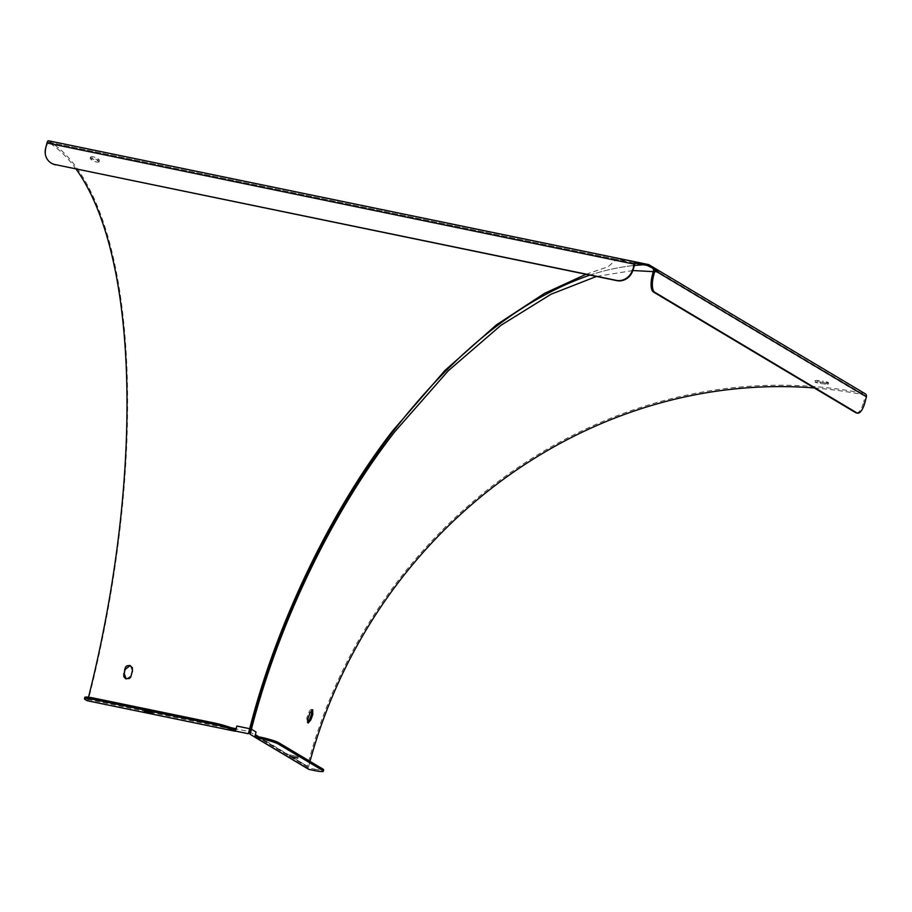 <?xml version="1.0" encoding="UTF-8"?>
<svg xmlns="http://www.w3.org/2000/svg" width="912" height="912" viewBox="0 0 912 912"><rect width="100%" height="100%" fill="white"/><g stroke="black" fill="none" stroke-linecap="round" stroke-linejoin="round"><path stroke-width="0.68" stroke-dasharray="4.56 3.42" d="M298.007 756.709L290.073 754.874L298.007 756.709M814.245 387.942A482.836 446.082 120.8 0 1 864.177 394.873A1.402 1.3 120.8 0 1 865.123 396.492L863.744 401.896L865.021 402.158M856.288 412.897A14.056 5.119 101.7 0 0 863.744 401.896M308.473 769.169A2.816 2.599 120.8 0 1 307.355 766.217A484.249 447.382 120.8 0 1 864.508 393.517A2.816 2.599 120.8 0 1 865.271 393.813M653.163 268.903L864.177 394.873L864.508 393.517L648.649 264.64M659.273 272.62L653.266 271.628M632.837 270.533L596.482 276.45M314.344 770.526L314.686 769.169L309.567 768.109A1.402 1.3 120.8 0 1 308.632 766.49A482.836 446.082 120.8 0 1 310 761.372M822.818 382.47C828.78 383.701 829.703 384.248 825.588 384.123A482.836 446.082 -59.2 0 0 820.378 383.485C814.416 382.356 813.493 381.809 817.608 381.832A482.836 446.082 120.8 0 1 822.818 382.47L823.08 381.102A484.249 447.382 -59.2 0 0 817.847 380.464L815.077 380.578L814.849 381.946L817.608 381.832L817.847 380.464C813.721 380.441 814.644 380.988 820.618 382.117A484.249 447.382 120.8 0 1 825.85 382.755L828.609 382.721L828.347 384.089L825.588 384.123L825.85 382.755C829.966 382.892 829.042 382.333 823.08 381.102M314.686 769.169A14.056 1.642 -165.7 0 0 323.68 769.888M649.253 264.993A484.249 176.438 -78.3 0 1 659.65 272.779M311.961 709.889L310.399 709.718L308.735 712.5A484.249 447.382 -59.2 0 0 306.854 717.79L307.002 722.657L307.732 722.475M589.961 275.105C604.998 270.18 619.715 266.977 634.148 265.472C619.715 266.977 604.998 270.18 589.961 275.105M642.743 264.799L648.295 264.571L642.743 264.799M147.368 710.06L144.666 709.844L152.84 711.93L147.368 710.06M84.793 697.384A14.056 1.642 -165.7 0 0 85.591 698.216L87.506 699.344L88.247 698.227A482.836 175.925 101.7 0 0 88.51 697.213M76.049 169.062A482.836 175.925 101.7 0 0 48.245 142.169L48.598 140.813A484.249 176.438 -78.3 0 1 88.715 698.501A2.816 1.026 -78.3 0 1 87.347 700.724M586.028 274.295L608.144 266.737L616.466 259.396L635.14 263.249M45.6 148.371L48.188 142.135L616.466 259.396A484.249 447.382 120.8 0 1 646.631 264.184M46.067 148.645A14.056 12.985 -59.2 0 0 51.448 163.214M91.485 159.862L90.128 158.551C90.801 157.354 93.343 157.879 97.744 160.124L99.499 162.017L99.499 160.124L99.1 161.435C98.393 162.746 95.863 162.222 91.485 159.862L91.873 158.551L90.516 157.24L90.128 158.551L89.718 158.027L90.106 156.682L90.516 157.24C91.177 156.02 93.719 156.545 98.131 158.813L99.499 160.124C98.792 161.435 96.25 160.911 91.873 158.551M132.4 670.787L130.211 665.521M132.878 670.958L131.408 675.165M126.164 678.927L131.898 675.347M653.608 270.294L865.123 396.492M259.008 736.885L307.355 766.217L249.443 731.663L88.715 698.501L230.77 727.639M256.272 736.315L309.567 768.109M309.977 712.91L308.735 712.5M308.096 718.177L306.854 717.79M820.378 383.485L820.618 382.117M87.438 699.31L235.342 729.828M47.435 143.241L634.433 264.355M97.744 160.124L98.131 158.813M648.386 264.571L644.773 263.83M85.591 698.216L85.249 699.572M290.073 754.874L289.731 756.23M298.247 756.96L297.893 758.317M255.896 736.166L309.191 767.961M653.049 268.823L864.553 395.021M307.002 722.657L308.256 723.034M312.702 709.753L311.471 709.331M144.666 709.844L144.324 711.2M152.84 711.93L152.498 713.275M48.188 142.135L616.706 259.441M87.506 699.344L235.399 729.862"/><path stroke-width="1.37" d="M297.654 758.066L289.731 756.23L297.654 758.066M652.228 275.698A14.056 5.119 101.7 0 0 653.402 291.977L654.679 292.239A14.056 5.119 -78.3 0 1 653.516 275.96L652.228 275.698L653.608 270.294A1.402 1.3 -59.2 0 0 652.924 268.755L653.163 268.903M856.961 412.919L855.673 412.657A14.056 5.119 101.7 0 0 856.288 412.897L857.565 413.159A14.056 5.119 -78.3 0 1 856.961 412.919L654.679 292.239M855.673 412.657L653.402 291.977M654.896 269.165L648.307 266.008L654.896 269.165A2.816 2.599 120.8 0 1 654.896 270.556L653.516 275.96M648.307 266.008L648.649 264.64A2.816 2.599 120.8 0 1 650.279 266.418M649.15 264.868L865.271 393.813A2.816 2.599 120.8 0 1 866.4 396.754L865.021 402.158A14.056 5.119 -78.3 0 1 857.565 413.159M632.597 269.485A14.056 12.985 120.8 0 1 616.33 280.36L616.786 280.634A14.056 12.985 -59.2 0 0 633.053 269.758L633.965 264.081A2.816 1.026 -78.3 0 1 634.433 262.804L647.258 265.449A2.816 1.026 -78.3 0 1 648.272 264.526L649.253 264.993M261.049 738.72A14.056 1.642 14.3 0 1 278.479 744.124L322.54 770.412A14.056 1.642 14.3 0 1 323.338 771.233A14.056 1.642 14.3 0 1 314.344 770.526L309.225 769.466A2.816 2.599 120.8 0 1 308.473 769.169L255.178 737.375A2.816 2.599 120.8 0 1 254.744 737.044L255.337 734.696A1.402 1.3 -59.2 0 0 256.272 736.315L261.391 737.375L261.049 738.72L255.93 737.671A2.816 2.599 120.8 0 1 255.178 737.375M323.338 771.233L323.68 769.888A14.056 1.642 -165.7 0 0 322.882 769.055L278.821 742.767A14.056 1.642 -165.7 0 0 261.391 737.375M251.393 729.235L256.044 731.994A482.836 446.082 -59.2 0 0 255.337 734.696L256.021 731.994L251.393 729.235A484.249 176.438 101.7 0 1 250.72 731.937A484.249 176.438 101.7 0 1 250.595 732.416A484.249 176.438 101.7 0 1 250.116 734.285L249.443 731.663C277.522 622.679 329.449 514.277 393.505 430.897C456.023 350.516 521.504 298.577 589.961 275.105C521.504 298.589 456.011 350.516 393.505 430.909C329.449 514.288 277.522 622.691 249.443 731.663L248.372 733.738L235.547 731.093L236.835 726.055L249.683 728.699A484.249 447.382 -59.2 0 0 248.976 731.39A484.249 447.382 -59.2 0 0 248.851 731.88A484.249 447.382 -59.2 0 0 248.372 733.738M254.744 737.044L250.116 734.285M596.482 276.45L551.099 294.2L501.098 325.185L448.271 370.774L395.192 431.239C337.748 504.359 280.394 616.01 251.416 729.235M653.266 271.628L632.837 270.533M310 761.372A482.836 446.082 120.8 0 1 814.245 387.942M310.867 719.83L308.256 723.034L307.538 721.597L308.096 718.177A482.836 446.082 120.8 0 1 309.977 712.91L312.702 709.753L312.748 714.563A482.836 446.082 -59.2 0 0 310.867 719.83L309.624 719.443A484.249 447.382 120.8 0 1 311.505 714.153L311.961 709.889M307.732 722.475L309.624 719.443M634.148 265.472L642.743 264.799L634.148 265.472M147.026 711.417L152.498 713.275L144.324 711.2L147.026 711.417M234.418 729.281A16.861 1.972 -165.7 0 0 213.499 722.806L93.799 698.102A14.056 1.642 -165.7 0 0 84.793 697.384L84.451 698.74A14.056 1.642 14.3 0 1 93.446 699.458L213.157 724.151A16.861 1.972 14.3 0 1 234.076 730.637L234.418 729.281L235.399 729.862L236.151 728.756A482.836 175.925 101.7 0 0 236.835 726.043L249.683 728.699C278.639 615.475 335.844 503.789 392.89 430.544L444.919 370.489L496.39 324.889L544.441 293.39L586.028 274.295M235.547 731.093A2.816 1.026 -78.3 0 1 235.114 731.23A2.816 1.026 -78.3 0 1 235 731.185L234.076 730.637M87.347 700.724A2.816 1.026 -78.3 0 1 87.221 700.712A2.816 1.026 -78.3 0 1 87.096 700.667L85.249 699.572A14.056 1.642 14.3 0 1 84.451 698.74M616.33 280.36L54.971 164.536A14.056 12.985 120.8 0 1 51.22 163.077A14.056 12.985 120.8 0 1 45.6 148.371L46.979 142.967A2.816 1.026 -78.3 0 1 48.473 140.767A2.816 1.026 -78.3 0 1 48.598 140.813L644.773 263.83M634.433 262.804L635.14 263.249L633.053 269.758M647.258 265.449L635.14 263.226M48.473 140.767L648.272 264.526A2.816 1.026 -78.3 0 1 648.307 264.526L647.965 265.871M616.786 280.634L54.971 164.536M51.448 163.214A14.056 12.985 -59.2 0 0 51.676 163.351A14.056 12.985 -59.2 0 0 55.427 164.81M124.773 669.214L124.271 673.774L125.411 667.288L126.825 665.863L129.971 665.441L132.4 667.801L132.4 670.787L130.758 677.092L129.344 678.505L125.628 678.71L123.77 676.579L123.781 673.592M88.51 697.213A482.836 175.925 101.7 0 0 76.049 169.062M130.211 665.521L125.263 669.385M124.271 673.774L126.164 678.927M866.4 396.754L654.896 270.556M278.479 744.124L278.821 742.767M309.225 769.466L255.93 737.671M255.337 734.696L259.008 736.885M322.882 769.055L322.54 770.412M312.748 714.563L311.505 714.153M213.499 722.806L213.157 724.151M236.151 728.756L230.77 727.639M235 731.185L87.096 700.667M633.965 264.081L46.979 142.967M93.446 699.458L93.799 698.102M87.221 700.712L235.114 731.23"/></g></svg>
